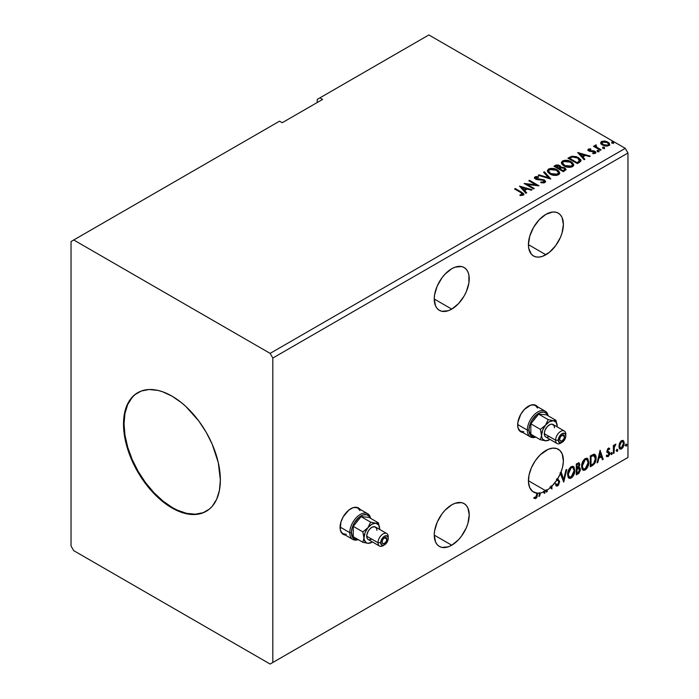 <?xml version="1.0" encoding="UTF-8"?>
<svg xmlns="http://www.w3.org/2000/svg" width="699" height="699" viewBox="0 0 699 699"><rect width="100%" height="100%" fill="white"/><g stroke="black" fill="none" stroke-linecap="round" stroke-linejoin="round"><path stroke-width="1.05" d="M359.251 508.758L359.417 508.959A15.221 8.79 120 0 0 358.185 507.815M350.846 508.715A15.221 8.79 -60 0 1 358.456 507.963A15.221 8.79 -60 0 1 359.959 509.265L356.822 507.36L352.943 507.745L348.749 510.165L343.235 516.753L340.902 522.127L340.291 529.659L341.898 533.215L345.114 534.971A15.221 8.79 -60 0 1 343.235 534.324A15.221 8.79 -60 0 1 340.902 522.127A15.221 8.79 -60 0 1 350.846 508.715M536.823 406.241L536.989 406.442A15.221 8.79 120 0 0 535.749 405.298M528.418 406.198A15.221 8.79 -60 0 1 536.028 405.446A15.221 8.79 -60 0 1 537.522 406.748L534.394 404.843L530.515 405.228L524.294 409.518L520.807 414.227L517.863 422.292L517.863 427.141L519.471 430.698L522.686 432.454A15.221 8.79 -60 0 1 520.807 431.807A15.221 8.79 -60 0 1 518.475 419.61A15.221 8.79 -60 0 1 528.418 406.198M451.737 268.722A24.736 14.277 -60 0 1 464.101 267.499A24.736 14.277 -60 0 1 467.893 287.315A24.736 14.277 -60 0 1 451.737 309.115L434.254 299.015L435.582 305.979L437.198 308.53L439.374 310.339L442.021 311.317L448.33 310.697L451.737 309.115L458.43 303.716L464.101 296.061L466.277 291.745L468.889 282.955L468.889 275.074L467.893 271.867L466.277 269.307L464.101 267.499L461.454 266.52L455.145 267.14L451.737 268.722L445.045 274.13L442.021 277.739L437.198 286.092L434.586 294.882L434.254 299.015L451.737 309.115A24.736 14.277 -60 0 1 439.374 310.339A24.736 14.277 -60 0 1 435.582 290.522A24.736 14.277 -60 0 1 451.737 268.722M451.737 504.835A24.736 14.277 -60 0 1 464.101 503.612A24.736 14.277 -60 0 1 467.893 523.429A24.736 14.277 -60 0 1 451.737 545.22L434.254 535.128L435.582 542.083L437.198 544.643L439.374 546.443L442.021 547.431L448.33 546.801L451.737 545.22L458.43 539.82L461.454 536.212L466.277 527.85L467.893 523.429L469.221 514.927L467.893 507.972L466.277 505.412L464.101 503.612L461.454 502.625L455.145 503.254L451.737 504.835L445.045 510.235L442.021 513.844L437.198 522.205L434.586 530.987L434.254 535.119L451.737 545.22A24.736 14.277 -60 0 1 439.374 546.443A24.736 14.277 -60 0 1 435.582 526.627A24.736 14.277 -60 0 1 451.737 504.835M534.158 498.212L535.941 498.439L535.399 498.134L536.815 496.246L537.12 493.328L535.399 498.134L535.941 498.439L537.662 493.634L537.12 492.917A24.736 14.277 -60 0 1 536.395 492.865L536.937 493.171A24.736 14.277 -60 0 1 533.538 492.079A24.736 14.277 -60 0 1 529.746 472.262A24.736 14.277 -60 0 1 545.902 450.471A24.736 14.277 -60 0 1 558.265 449.239A24.736 14.277 -60 0 1 560.642 473.022L560.1 472.716A24.736 14.277 -60 0 1 560.074 472.786L560.615 473.092A24.736 14.277 -60 0 1 557.592 478.929L557.051 478.623A24.736 14.277 -60 0 1 556.421 479.61L556.963 479.925A24.736 14.277 -60 0 1 551.904 486.163L551.371 485.849A24.736 14.277 -60 0 1 549.938 487.203L550.471 487.518A24.736 14.277 -60 0 1 547.195 490.051L546.662 489.746A24.736 14.277 -60 0 1 545.936 490.209L546.469 490.515A24.736 14.277 -60 0 1 545.902 490.855L528.418 480.755L545.902 490.855A24.736 14.277 120 0 0 546.469 490.515L546.469 492.079L547.195 491.659L547.195 490.051A24.736 14.277 120 0 0 550.471 487.518L551.904 488.942L551.904 486.163L556.963 479.925L558.667 481.288L558.798 483.026L557.592 484.826L556.116 483.865L555.53 484.756L556.885 486.128L558.492 485.141L559.602 481.331L557.592 478.929L560.615 473.092L563.735 482.109L566.758 469.492L565.963 469.955L563.674 479.523L561.384 472.594L560.642 473.022L562.608 467.011L563.385 461.253L562.223 453.983L559.986 450.558L556.745 448.557L552.734 448.129L548.234 449.3L540.31 454.752L535.312 460.711L531.415 467.71L529.047 475.023L528.444 481.873L529.676 487.553L532.603 491.449L536.937 493.171L536.561 496.596L535.687 497.426L534.525 497.164L534.158 498.212L535.408 498.64L536.911 497.487L537.662 493.232A24.736 14.277 120 0 0 539.663 493.127L538.868 496.473L539.654 496.019L540.371 493.013A24.736 14.277 120 0 0 543.761 491.939L544.233 493.372L545.028 492.917L544.573 491.563A24.736 14.277 120 0 0 545.902 490.855A24.736 14.277 -60 0 1 544.573 491.563L545.028 492.917L544.04 491.248L544.067 492.847L545.028 492.917L544.233 493.372L543.761 491.939A24.736 14.277 -60 0 1 540.371 493.013L539.838 492.699L539.121 495.705L539.654 496.019L540.371 493.013L539.838 492.699L539.043 495.748L539.654 496.019L538.868 496.473L539.663 493.127A24.736 14.277 -60 0 1 537.662 493.232L537.12 492.917A24.736 14.277 -60 0 1 536.395 492.865L536.937 493.948L535.932 497.33L534.525 497.164L534.517 498.457M545.902 214.357A24.736 14.277 -60 0 1 558.265 213.134A24.736 14.277 -60 0 1 562.057 232.95A24.736 14.277 -60 0 1 545.902 254.742L528.418 244.65L528.75 248.398L531.362 254.165L533.538 255.974L536.185 256.952L539.209 257.075L542.494 256.323L549.318 252.391L555.618 245.733L560.441 237.38L562.057 232.95L563.394 224.458L562.057 217.494L560.441 214.942L558.265 213.134L555.618 212.155L552.594 212.033L545.902 214.357L539.209 219.757L533.538 227.411L529.746 236.148L528.418 244.65L545.902 254.742A24.736 14.277 -60 0 1 533.538 255.974A24.736 14.277 -60 0 1 529.746 236.157A24.736 14.277 -60 0 1 545.902 214.357M137.956 392.55A68.485 39.546 -120 0 0 127.795 447.517A68.485 39.546 -120 0 0 172.47 507.631L171.928 507.937A68.485 39.546 60 0 1 127.192 447.587A68.485 39.546 60 0 1 137.686 392.707A68.485 39.546 60 0 1 171.928 396.097L181.382 402.624L185.986 406.626L198.839 421.06L206.17 432.244L212.199 444.197L218.271 462.546L220.36 479.977L219.425 490.349L216.673 499.252L212.199 506.338L209.368 509.108L202.649 512.987L198.839 514.053L190.46 514.385L185.986 513.651L176.672 510.41L167.183 504.931L153.396 492.987L145.025 482.983L137.686 471.79L129.219 453.721L125.584 441.497L123.732 429.675L123.732 418.71L124.431 413.686L125.584 409.029L129.219 400.999L134.496 394.926L141.207 391.056L149.097 389.518L157.869 390.392L162.483 391.72L171.928 396.097A68.485 39.546 60 0 1 216.673 456.447A68.485 39.546 60 0 1 206.17 511.336A68.485 39.546 60 0 1 171.928 507.937L172.47 507.631A68.485 39.546 -120 0 0 206.441 511.179M71.036 241.539L71.036 545.998L73.727 550.655L270.129 664.05L625.273 459.016L270.129 664.05L272.82 662.495L272.82 358.045L627.964 153.002L627.964 457.461L272.82 662.495L627.964 457.461L625.273 459.016L627.964 457.461L627.964 153.002L272.82 358.045L270.129 353.379L73.727 239.984L71.036 241.539L71.036 545.998L73.727 550.655L270.129 664.05L272.82 662.495L272.82 358.045L270.129 353.379L625.273 148.345L270.129 353.379L73.727 239.984L279.548 121.163L71.036 241.539M317.215 99.415L317.215 102.517L317.215 99.415L428.871 34.95L625.273 148.345L627.964 153.002L625.273 148.345L428.871 34.95L317.215 99.415M576.291 474.866L578.894 473.232L580.266 470.593L580.179 468.199L578.912 467.482L579.794 464.66L578.929 462.825L576.291 463.987L576.291 474.866L578.178 473.773L580.397 469.405L578.912 467.482L579.794 464.66L579.139 462.913L576.291 463.987L576.291 474.866M592.481 465.517L594.779 463.306L595.915 460.134L595.889 456.159L594.246 454.193L590.297 455.905L590.297 466.775L592.481 465.517L591.948 465.202L590.297 466.154L591.948 465.202L592.481 465.517C594.998 463.673 596.195 461.209 596.09 458.133C596.203 455.835 595.487 454.525 593.967 454.175L590.297 455.905L590.297 466.775L592.481 465.517M608.68 449.125L607.842 448.915L609.31 449.527L609.729 448.601L609.065 448.164L609.729 448.601L608.331 448.277L607.728 448.81L606.968 451.467L607.361 452.463L608.838 453.197L608.951 454.341L608.322 455.512L607.134 455.39L606.715 456.36L608.209 456.578L609.528 454.691L609.607 452.541L607.684 450.698L608.226 449.343L609.31 449.527L609.729 448.601L608.331 448.277L606.959 451.161L607.186 452.244L609.012 453.861L608.121 455.652L607.134 455.39L607.029 456.657L606.496 456.342M613.355 453.468L614.08 453.048L614.307 446.976L615.767 444.153L614.08 446.268L614.08 445.097L613.355 445.516L613.355 453.468L614.08 453.048L614.194 447.587L615.889 444.188L614.08 446.268L614.08 445.097L613.355 445.516L613.355 453.468M622.853 440.387L623.517 440.824L621.568 440.641L619.611 443.079L619.061 447.622L620.397 449.16L621.262 449.02L622.73 447.814L623.866 445.516L624.207 442.878L623.683 441.043L622.687 440.353L620.983 441.06L619.611 443.079L618.912 446.312L619.987 449.011L621.568 448.863L624.216 443.245L623.141 440.501M625.666 445.586L626.409 446.049L626.723 444.381L625.701 445.254L626.269 446.145L626.872 444.896L626.269 444.337L625.666 445.586L626.269 446.145M616.614 450.82L616.955 451.44L617.479 451.135L617.671 449.606L616.649 450.479L617.217 451.371L617.82 450.121L617.217 449.562L616.614 450.82L617.217 451.371M611.057 454.027L611.8 454.481L612.123 452.812L611.092 453.686L611.669 454.577L612.272 453.328L611.669 452.769L611.057 454.027L611.669 454.577M600.074 450.261L597.06 462.878L597.846 462.423L598.816 458.378L601.455 456.849L602.424 459.776L603.211 459.322L600.074 450.261L597.06 462.878L597.846 462.423L598.816 458.378L601.455 456.849L602.424 459.776L603.211 459.322L600.074 450.261M581.603 466.408L582.084 468.985L583.639 470.357L585.238 469.981L586.837 468.496L588.803 463.175L587.973 458.92L586.802 458.186L584.757 458.859L582.022 463.428L581.603 466.408L583.097 470.147L585.238 469.981C587.693 467.849 588.89 465.254 588.846 462.17L587.361 458.387L585.177 458.579C582.739 460.728 581.551 463.332 581.603 466.408M567.597 474.49L568.077 477.076L569.633 478.439L571.232 478.064L572.831 476.578L574.796 471.266L573.975 467.002L572.796 466.268L570.751 466.949L568.016 471.51L567.597 474.49L569.091 478.238L571.232 478.064C573.687 475.94 574.893 473.337 574.84 470.261L573.355 466.469L571.179 466.661C568.741 468.811 567.544 471.423 567.597 474.49M560.074 472.786L563.735 482.109L566.758 469.492L565.963 469.955L563.674 479.523L561.384 472.594L560.1 472.716A24.736 14.277 120 0 1 560.074 472.786M557.051 478.623L558.064 479.217L557.051 478.623A24.736 14.277 -60 0 1 556.421 479.61L558.667 481.288L558.912 482.223L557.592 484.826L556.579 484.634M545.936 490.209L546.469 492.079L547.195 491.659L546.662 489.746L547.195 491.659L546.469 491.458L546.662 489.746A24.736 14.277 120 0 1 545.936 490.209M551.904 488.942L551.904 486.163L551.371 485.849L551.371 488.584L551.371 485.849A24.736 14.277 120 0 1 549.938 487.203L551.904 488.942M543.228 491.624L543.761 491.939L543.228 491.624A24.736 14.277 120 0 0 544.04 491.248A24.736 14.277 -60 0 1 543.228 491.624M539.13 492.812L539.663 493.127L539.13 492.812A24.736 14.277 120 0 0 539.838 492.699A24.736 14.277 -60 0 1 539.13 492.812M322.597 99.415L319.906 97.86L322.597 99.415L282.239 122.709L279.548 121.163L282.239 122.709L322.597 99.415M602.984 148.022L604.556 147.707L603.132 147.113L602.608 147.41L602.984 148.022L604.373 148.127L604.189 147.323L602.8 147.218L602.984 148.022L602.8 147.218M597.427 151.229L598.999 150.914L597.584 150.311L597.06 150.617L597.427 151.229L598.816 151.333L598.632 150.53L597.243 150.425L597.427 151.229L597.243 150.425M577.689 152.513L584.084 159.695L584.88 159.241L582.826 156.934L585.474 155.414L589.458 156.593L590.244 156.139L577.689 152.513L584.084 159.695L584.88 159.241L582.826 156.934L585.474 155.414L589.458 156.593L590.244 156.139L577.689 152.513M563.971 165.925L566.915 167.07L570.436 167.306L572.9 166.397L573.704 164.763L572.647 162.797L570.27 161.251L564.643 160.307L562.346 161.102L561.393 162.579L562.013 164.309L563.971 165.925C566.618 167.489 569.458 167.734 572.507 166.659L573.704 164.92L571.162 161.714C568.497 160.115 565.622 159.87 562.555 160.971L561.384 162.727L563.971 165.925M519.497 186.109L525.901 193.291L526.688 192.837L524.634 190.53L527.282 189.01L531.266 190.189L532.053 189.735L519.497 186.109L525.901 193.291L526.688 192.837L524.634 190.53L527.282 189.01L531.266 190.189L532.053 189.735L519.497 186.109M544.914 182.588L545.535 181.233L544.128 179.844L535.897 178.367L536.019 177.406L538.492 177.38L538.475 176.716L535.827 176.576L534.543 177.389L534.918 178.595L536.413 179.46L543.621 180.377L544.364 181.198L544.119 181.906L540.851 182.011L540.738 182.622L543.971 182.92L545.596 181.609L544.355 179.966L536.264 178.647L536.019 177.406L538.492 177.38L538.475 176.716L535.067 176.847L534.473 177.721L535.583 179.084L543.621 180.377L543.901 182.063L540.851 182.011L540.738 182.622L544.914 182.588M549.964 174.007L552.918 175.161L556.43 175.397L558.894 174.479L559.698 172.845L558.641 170.879L556.264 169.333L550.637 168.398L548.348 169.184L547.387 170.67L548.007 172.391L549.964 174.007C552.612 175.571 555.46 175.816 558.501 174.741L559.707 173.002L557.164 169.796C554.49 168.206 551.625 167.952 548.549 169.062L547.378 170.809L549.964 174.007M612.036 142.788L613.608 142.482L612.193 141.88L611.669 142.185L612.036 142.788L613.425 142.893L613.241 142.098L611.852 141.993L612.036 142.788L611.852 141.993M560.86 167.393L559.742 165.576L559.742 166.196L557.182 165.506L555.242 166.1L559.742 166.196L559.742 165.576L555.242 165.48L555.242 166.1L554.447 166.554L555.242 165.48L553.905 166.248L563.324 171.683L566.024 169.735L564.757 167.769L560.86 167.236L560.257 165.925L558.125 164.973L556.255 165.025L553.905 166.248L563.324 171.683L566.076 169.438L564.757 167.769L560.886 166.991L560.886 167.611M550.646 178.996L544.372 171.753L543.577 172.207L548.435 177.651L538.999 174.855L538.213 175.309L550.768 178.935L544.372 171.753L543.577 172.207L548.435 177.651L538.999 174.855L538.213 175.309L550.646 178.996M520.816 192.583L522.546 194.191L519.986 194.89L520.344 195.519L523.21 195.117L523.839 194.366L523.534 193.536L515.277 188.547L514.551 188.966L520.816 192.583L522.24 194.567L519.986 194.89L520.344 195.519L523.21 195.117L523.848 194.252L521.629 192.225L515.277 188.547L514.551 188.966L520.816 192.583M534.228 188.477L527.221 184.431L538.938 185.759L529.519 180.325L528.794 180.744L535.818 184.798L524.084 183.461L533.503 188.896L534.228 188.477L527.221 184.431L538.772 185.855L529.519 180.325L528.794 180.744L535.818 184.798L524.084 183.461L533.503 188.896L534.228 188.477M579.515 162.334L581 160.901L580.755 159.573L576.509 156.672L571.913 156.235L567.911 158.157L577.33 163.601L581.052 160.525L578.536 157.598L571.913 156.235L567.911 158.157L577.33 163.601L579.515 162.334M593.661 153.701L594.43 152.889L592.708 153.046L592.935 153.649L595.356 153.326L595.898 152.565L594.893 151.299L594.893 151.919L593.591 151.438L594.893 151.919L594.893 151.299L593.591 150.818L593.591 151.438L591.712 151.412L593.591 151.438L593.591 150.818L590.638 151.456L591.712 151.412L591.712 150.792L590.279 150.801L589.851 151.325L590.279 150.801L589.484 150.538L589.484 151.159L589.257 149.603L590.908 149.481L590.742 148.896L590.742 149.464L590.742 148.896L588.086 149.341L588.042 150.337L589.388 151.264L594.543 151.989L594.43 152.889L592.708 153.046L592.935 153.649L595.522 153.221L595.496 151.744L593.591 150.818L589.851 150.704L589.117 149.708L590.908 149.481L590.122 148.861L588.366 149.14L588.366 149.761L589.598 149.481M600.389 150.285L601.114 149.866L596.195 146.764L596.151 144.911L595.05 145.409L595.242 146.475L594.229 145.89L593.503 146.309L600.389 150.285L601.114 149.866L596.553 147.105L596.151 144.911L595.365 145.095L595.242 146.475L594.229 145.89L593.503 146.309L600.389 150.285M600.782 143.286L601.909 144.71L604.67 145.934L607.221 146.1L609.248 145.217L609.519 143.758L608.89 142.823L605.561 141.172L601.909 141.338L600.904 142.098L600.782 143.286L602.521 145.104L608.715 145.61L609.633 144.326L607.833 142.037L604.679 141.032L601.594 141.504L600.694 143.417M612.036 143.409L611.852 142.613L613.241 142.718L613.241 142.098L613.425 143.513M613.425 142.893L613.241 142.098M613.477 142.893L611.791 142.657M560.86 167.236L560.86 167.856L564.757 168.389L564.757 167.769L566.024 169.735M566.033 169.77L563.918 168.005L560.86 167.856M564.844 169.228L563.079 170.705L559.576 168.686L559.576 169.307L563.079 171.325L563.91 170.224L563.079 170.705L559.576 168.686L561.944 167.734L564.355 168.407L564.775 170.137L563.079 171.325L559.576 169.307L559.576 168.686L561.21 167.874L564.032 168.188L564.844 169.237L563.91 170.853L564.766 169.534M559.847 167.594L558.615 168.747L555.6 167.009L556.343 165.951L559.034 166.004L559.847 167.009L558.982 168.538L559.759 167.297M558.982 167.917L558.615 168.747L558.982 167.917L555.6 166.388L555.6 167.009L558.615 168.747L558.615 168.127L555.6 166.388L557.321 165.611L558.746 165.855L559.847 166.965L558.982 167.917M547.404 171.133L548.549 169.682C551.625 168.581 554.49 168.826 557.164 170.416L559.681 173.308M559.698 173.466L557.959 170.932L554.185 169.245L549.51 169.263L548.156 169.944L547.387 171.29M558.37 172.74L557.514 174.82L553.949 175.3L550.043 173.789L548.619 171.535M558.492 173.448L557.514 174.82L557.514 174.2L557.514 174.82L550.681 174.208L548.645 171.351M549.545 169.595L556.439 170.215L558.501 172.723L557.514 174.2L550.681 173.588L548.619 171.019L549.545 169.595L552 169.044L556.762 170.416L558.073 171.587L558.414 173.23L555.854 174.706L551.397 173.955L548.75 171.683L548.689 170.582L549.545 169.595M538.92 175.519L538.999 174.855L538.999 175.475L548.435 178.271L548.435 177.651L548.435 178.271L538.92 175.519M543.944 172.618L544.372 171.753L550.139 178.848L544.372 172.373L543.944 172.618M544.381 182.055L543.193 182.893L540.851 182.649L540.851 182.011L540.851 182.631L543.901 182.684L544.303 181.661M544.381 181.985L544.381 181.364L543.901 182.063M534.534 178.035L535.067 176.847L535.067 177.467L538.475 177.336L538.475 176.716L538.475 177.371L535.827 177.197L534.473 178.315M535.775 178.228L536.019 177.406M536.019 178.027L536.264 179.267L536.264 178.647L536.264 179.267L537.915 179.713L537.915 179.093L537.915 179.713L539.75 179.739L539.75 179.119L539.75 179.739L544.355 180.587L544.355 179.966L545.552 181.897M545.535 181.854L543.368 180.159L537.243 179.626L535.714 178.324M523.839 194.741L522.083 193.107L515.084 189.28L515.277 188.547L515.277 189.167L521.629 192.845L521.629 192.225L523.787 194.549M522.546 194.637L521.952 195.309L519.986 195.51L521.629 195.388L521.629 194.759L521.629 195.388L522.24 195.187L522.45 194.383M522.555 194.706L522.555 194.086L522.24 194.567M520.126 186.808L531.345 190.145L520.126 186.808M524.634 191.15L526.321 193.046L524.634 191.15M521.83 188.005L523.979 190.416L526.006 189.246L526.006 188.625L526.006 189.246L523.979 190.416L521.83 187.384L526.006 188.625L523.979 189.796L521.83 187.384L521.83 188.005M525.22 184.117L535.818 185.418L535.818 184.798L535.818 185.418L525.22 184.117M529.335 181.05L529.519 180.325L529.519 180.945L537.819 185.742L529.335 181.05M527.221 185.06L527.221 184.431L527.221 185.06L533.687 188.791L527.221 185.06M561.411 163.05L562.555 161.6C565.622 160.49 568.497 160.735 571.162 162.334L573.687 165.226M573.704 165.383L571.965 162.85L568.191 161.163L563.508 161.172L561.847 162.151L561.393 163.199M572.376 164.658L571.52 166.738L567.955 167.21L564.041 165.707L562.625 163.444M572.498 165.366L571.52 166.738L571.52 166.117L571.52 166.738L564.687 166.126L562.651 163.269M563.551 161.513L570.436 162.133L572.498 164.641L571.52 166.117L564.687 165.497L562.616 162.937L563.551 161.513L566.007 160.962L571.083 162.544L572.376 164.029L572.359 165.279L569.851 166.624L565.404 165.873L562.756 163.601L562.695 162.491L563.551 161.513M580.755 160.193L578.536 158.219L574.648 156.829L571.73 156.899L568.444 158.472L569.336 157.336L569.336 157.957L571.913 156.864L571.913 156.235L571.913 156.864L578.536 158.219L578.536 157.598L581.018 160.831M579.768 160.857L577.086 163.243L569.598 158.918L577.086 163.243L577.086 162.622L569.598 158.297L569.598 158.918L569.598 158.297L572.42 156.978L577.802 158.018L579.558 161.539L579.768 160.884L577.863 162.168L577.863 162.788L579.558 160.919L577.086 162.622L577.086 163.243L577.863 162.168L577.086 162.622L569.598 158.297L572.088 157.065L574.639 156.899L577.252 157.721L579.244 159.127L579.558 160.919M578.318 153.212L589.537 156.55L578.318 153.212M582.826 157.555L584.513 159.451L582.826 157.555M580.021 154.409L582.171 156.821L584.198 155.65L584.198 155.029L584.198 155.65L582.171 156.821L580.021 153.789L584.198 155.029L582.171 156.2L580.021 153.789L580.021 154.409M589.484 150.538L589.257 149.603M587.938 150.163L588.366 149.14L588.794 150.975L594.211 151.735L594.43 153.509L594.211 152.356M594.718 152.915L594.735 152.443L594.43 152.889M588.366 149.14L587.868 150.46M590.122 149.481L587.92 150.206M594.43 153.509L593.608 153.71M589.484 151.159L589.117 150.329M597.427 151.849L597.243 151.045L598.632 151.15L598.632 150.53L598.816 151.954M598.816 151.333L598.632 150.53M598.868 151.325L597.182 151.089M594.045 146.624L594.229 145.89L595.242 147.096L595.242 146.475L595.242 147.096L594.045 146.624M595.032 146.056L595.365 145.095L595.242 146.475M595.365 145.095L595.365 145.715L596.151 144.911L596.195 145.61L594.98 146.205M595.941 146.406L596.09 145.654M596.09 146.274L596.553 147.725L596.553 147.105L596.553 147.725L598.798 149.149L598.798 148.529L598.798 149.149L600.572 150.18L596.666 147.821L595.854 146.633M602.984 148.642L602.8 147.838L604.189 147.943L604.189 147.323L604.373 148.747M604.373 148.127L604.189 147.323M604.425 148.118L602.739 147.882M600.782 143.907L601.594 141.504L601.594 142.124L604.679 141.652L604.679 141.032L604.679 141.652L607.833 142.657L607.833 142.037L609.598 144.632M609.554 145.375L608.89 143.444L605.561 141.792L602.25 141.827L600.729 143.112M608.48 144.536L607.868 145.75L605.456 146.065L602.809 145.025L601.856 143.278M601.874 143.225L603.246 145.305L601.865 143.19L602.223 142.133L607.108 142.456L608.514 144.177L607.868 145.75L608.462 144.483L607.868 145.13L603.246 144.684L603.246 145.305L607.868 145.75L607.868 145.13L603.735 144.938L601.822 142.902L602.966 141.766L605.509 141.818L607.912 143.042L608.462 144.475M526.006 188.625L523.979 189.796L521.83 187.384L526.006 188.625M584.198 155.029L582.171 156.2L580.021 153.789L584.198 155.029M625.736 444.022L626.269 444.337M626.872 444.896L626.339 444.581L625.736 445.84L625.133 445.28M625.666 445.866L626.304 444.284M623.517 440.824L624.216 443.245L623.683 442.93L621.027 448.557L621.568 448.863L619.733 448.828M619.305 448.609L621.184 448.461L623.036 445.997L623.674 442.563L622.8 440.344M620.162 447.771L619.2 446.574L619.34 443.874L620.572 441.654L622.224 441.305M622.372 441.436L621.027 441.305L622.652 441.541L623.499 443.664L621.568 447.893L620.415 447.972L619.096 445.586L620.17 447.771M619.629 445.892L621.568 441.619L621.027 441.305L619.096 445.586L619.629 445.892L620.703 442.441L621.795 441.506L622.765 441.611L623.491 443.935L622.425 447.08L620.703 448.076L619.629 445.892M616.684 449.247L617.217 449.562M617.82 450.121L617.287 449.806L616.684 451.065L616.072 450.506M616.614 451.1L617.252 449.518M613.539 445.412L614.08 446.268L613.539 445.412M614.578 445.045L615.207 444.328L615.548 445.237L614.631 445.001M613.905 446.172L613.539 452.734L614.08 453.048L613.355 452.847L613.958 446.041M611.127 452.454L611.669 452.769M612.272 453.328L611.73 453.013L611.127 454.271L610.524 453.712M611.057 454.306L611.695 452.725M609.729 448.601L608.803 447.972M609.196 448.286L608.812 449.134L609.196 448.286M608.768 449.221L607.842 448.915L607.143 450.392L607.684 450.698L608.383 449.23L609.31 449.527M608.383 449.23L607.842 448.915L608.383 448.898M607.85 451.318L607.684 450.698L607.143 450.392L607.317 451.012L609.493 452.305L607.85 451.318L609.493 452.305L608.96 452L609.196 453.092L609.729 453.398L609.493 452.305M606.715 456.36L608.209 456.578L609.729 453.398L609.196 453.092L607.667 456.264L608.209 456.578L606.173 456.054M608.121 455.652L607.134 455.39M606.592 455.075L607.588 455.337M607.186 452.244L608.838 453.197M607.274 452.428L606.653 451.938M607.527 452.515L608.139 452.742M606.802 456.456L608.82 454.831L608.777 451.781M607.317 451.012L607.842 448.915M599.952 450.768L603.211 459.322L602.25 459.252L602.678 459.007L599.952 450.768M600.922 456.534L601.455 456.849L600.922 456.534L598.274 458.063L598.816 458.378L598.274 458.063L597.304 462.109L597.846 462.423L597.226 462.153L598.274 458.063L600.922 456.534M599.593 452.533L598.58 456.77L599.122 457.085L598.58 456.77L599.593 452.533L601.149 455.914L599.122 457.085L600.135 452.847L599.593 452.533M594.779 454.376L593.967 454.175M594.5 454.254L595.557 457.819C595.662 460.894 594.456 463.358 591.948 465.202L593.923 463.481L595.268 460.353L595.452 456.377L594.447 454.21M594.045 455.46L595.286 457.373L595.032 460.991L593.739 463.402L591.022 465.246L591.022 456.604L594.045 455.46L593.04 455.119L593.582 455.425L593.04 455.119L590.961 456.019L591.494 456.325L590.48 456.29L591.022 456.604L593.582 455.425L595.365 458.553L593.739 463.402L591.022 465.246L590.48 464.931L591.022 465.246L591.022 456.604L590.48 456.29L590.48 464.931L590.48 456.29L592.796 455.163L593.897 455.329M593.582 455.425L594.333 455.573L593.801 455.267M587.09 458.256L588.313 461.864C588.357 464.94 587.151 467.544 584.696 469.667L582.835 469.973M582.459 469.78L583.866 470.016L585.124 469.387L587.448 466.093L588.313 461.864L587.44 458.605M588.112 460.021L587.833 459.243M583.403 468.854L581.952 467.133L582.302 462.703L584.338 459.593L586.478 459.304M586.688 459.453L584.679 459.365L586.95 459.575L588.121 462.589L585.212 468.88L583.525 469.003L581.786 465.674L583.263 468.819M582.328 465.988L585.212 459.68L584.679 459.365L581.786 465.674L582.328 465.988L583.936 460.894L585.552 459.514L587.143 459.697L587.964 461.122L588.086 463.402L586.505 467.675L583.936 469.16L583.018 468.566L582.328 465.988M578.842 462.817L579.794 464.66L579.253 464.354L578.851 466.303M578.396 464.014L576.474 464.372L578.702 464.066L579.06 465.324L578.37 467.185L578.912 467.482L576.474 467.858L576.474 464.372L578.213 463.795M579.707 467.622L578.912 467.482M579.41 467.509L580.397 469.405L579.855 469.099L577.636 473.468L578.178 473.773L576.291 474.245L579.305 471.528L579.855 469.099L579.331 467.439M578.772 466.478L579.253 464.354L578.72 462.686M579.226 463.848L579.13 463.385M578.868 468.513L577.994 468.225L578.536 468.54L576.474 468.977L578.536 468.54L579.672 469.824L577.846 472.847L576.474 473.022L576.474 468.977L578.125 468.208L578.973 468.688M579.069 465.097L577.016 468.173L577.016 464.686L576.474 464.372L576.474 467.858L577.016 468.173L577.016 464.686L578.58 464.022L579.069 465.097M578.536 468.54L579.602 469.239L579.183 471.624L577.016 473.328L577.016 469.291L576.474 468.977L576.474 473.022L577.016 473.328L577.016 469.291L579.174 468.61L578.641 468.304M573.084 466.347L574.307 469.946C574.351 473.022 573.145 475.626 570.699 477.749L568.829 478.055M568.453 477.863L571.118 477.478L573.442 474.184L574.307 469.946L573.433 466.687M574.106 468.112L573.835 467.334M569.397 476.936L567.946 475.215L568.296 470.794L570.332 467.675L572.472 467.386M572.682 467.544L570.672 467.448L572.944 467.657L574.115 470.672L571.205 476.963L569.519 477.085L567.789 473.756L569.257 476.901M568.322 474.071L571.205 467.762L570.672 467.448L567.789 473.756L568.322 474.071L569.93 468.985L571.546 467.596L573.136 467.788L573.958 469.204L574.08 471.484L572.498 475.757L569.93 477.251L569.012 476.648L568.322 474.071M561.017 472.804L563.674 479.523L561.017 472.804M566.041 469.903L563.324 481.288L566.041 469.903M557.592 484.826L556.116 483.865L555.53 484.756L556.421 485.997L557.645 485.91L556.168 485.796M555.574 483.551L557.051 484.512M559.628 481.821L557.531 478.902L559.628 481.821L559.095 481.506L557.103 485.595L557.645 485.91L559.628 481.821M556.518 484.625L555.819 484.014M556.02 485.753L557.959 484.835L558.973 482.598L558.824 480.187L557.531 478.902M533.984 498.151L535.399 498.134L533.617 497.898M601.149 455.914L599.122 457.085L600.135 452.847L601.149 455.914M135.029 394.62L132.198 397.39L127.725 404.476L124.972 413.38L124.038 423.751L124.972 435.197L127.725 447.273L132.198 459.531L138.227 471.476L145.567 482.668L153.937 492.673L163.024 501.096L172.47 507.631L177.214 510.104L186.528 513.337L195.301 514.202L203.191 512.673M520.545 431.641A15.221 8.79 120 0 0 522.153 432.139L521.9 432.096M342.973 534.158A15.221 8.79 120 0 0 344.581 534.656L344.327 534.613M386.897 539.165L384.476 537.767L386.189 537.592A3.425 1.975 -60 0 1 386.897 539.165L386.189 541.55L384.476 543.359L382.764 543.525L382.056 541.961A3.425 1.975 -60 0 1 383.55 538.51A3.425 1.975 -60 0 1 386.189 537.592L386.897 539.165A3.425 1.975 -60 0 1 385.402 542.607A3.425 1.975 -60 0 1 382.764 543.525A3.425 1.975 -60 0 1 382.056 541.961L382.764 539.567L384.476 537.767L386.897 539.165M349.771 532.638A14.836 8.571 120 0 0 358.255 539.628A14.836 8.571 -60 0 1 352.846 539.427A14.836 8.571 -60 0 1 349.771 532.638L340.09 527.046L349.771 532.638A14.836 8.571 -60 0 1 356.245 517.706A14.836 8.571 -60 0 1 367.683 513.73A14.836 8.571 -60 0 1 370.557 518.317A14.836 8.571 120 0 0 359.251 515.102A14.836 8.571 120 0 0 349.771 532.638L351.387 532.638L349.771 532.638M357.923 539.436A13.7 7.907 -60 0 1 351.387 532.638L353.012 537.907L355.686 539.453L357.923 539.436M383.856 545.211A7.226 4.177 -60 0 1 379.513 546.041A7.226 4.177 -60 0 1 378.019 542.73A7.226 4.177 -60 0 1 381.173 535.46A7.226 4.177 -60 0 1 386.748 533.52A7.226 4.177 -60 0 1 388.242 536.832L388.242 538.387A5.33 3.076 -60 0 1 384.476 544.905A5.33 3.076 -60 0 1 380.71 542.73L378.019 542.73A7.226 4.177 120 0 0 383.131 545.683L386.564 542.966L388.172 539.279L388.172 537.575L387.141 535.95L384.476 536.212L381.811 539.025L380.71 542.73L381.811 545.176L384.476 544.905M386.748 533.52L375.442 527.002A7.226 4.177 120 0 0 369.876 528.933A7.226 4.177 120 0 0 366.722 536.212L378.019 542.73L366.722 536.212A7.226 4.177 120 0 0 368.216 539.523L367.106 538.247L366.818 535.006L368.216 531.17L369.876 528.933L371.833 527.352L374.673 526.714L376.551 528.269L376.944 530.305M340.894 531.624A14.836 8.571 120 0 0 342.886 533.687L346.293 534.342M367.927 543.315L370.627 542.966L367.927 543.315A11.035 6.37 -60 0 1 364.03 537.767L362.825 542.267L367.927 543.315L371.833 542.267A11.035 6.37 -60 0 1 367.927 543.315L362.825 542.267L353.266 536.753L362.825 542.267L364.03 537.767A11.035 6.37 -60 0 1 367.927 527.71L362.825 531.869L353.266 526.347L361.068 516.64L368.871 517.339L378.43 522.852L368.871 517.339L361.068 516.64L370.627 522.162L361.068 516.64L353.266 526.347L362.825 531.869L364.293 539.943L366.311 542.817L367.927 543.315M379.636 528.759L378.43 522.852L375.73 523.202L370.627 522.162L367.927 527.71L362.825 531.869L364.03 537.767L365.07 532.655L367.927 527.71A11.035 6.37 -60 0 1 375.73 523.202L370.627 522.162L367.927 527.71L371.833 524.25L375.73 523.202A11.035 6.37 -60 0 1 379.636 528.759L378.43 522.852L375.73 523.202L378.587 524.853L379.636 528.759A11.035 6.37 -60 0 1 379.609 529.405L379.636 528.785M353.266 536.753L353.266 526.347L353.266 536.753M360.002 510.602L357.731 507.981A14.836 8.571 120 0 0 354.943 507.291M370.225 518.125L369.124 516.185L366.451 514.639L362.956 514.988L359.181 517.164L354.218 523.088L352.121 527.928L351.387 532.638A13.7 7.907 -60 0 1 359.469 516.937A13.7 7.907 -60 0 1 370.225 518.125M340.614 531.065L342.886 533.687L352.846 539.427M367.683 513.73L357.731 507.981L354.323 507.317M372.384 541.926A11.035 6.37 -60 0 1 371.833 542.267L372.384 541.926M371.833 539.165L368.993 539.803M388.242 536.832A7.226 4.177 120 0 0 383.131 533.879A7.226 4.177 120 0 0 378.019 542.73L380.71 542.73A5.33 3.076 -60 0 1 384.476 536.212A5.33 3.076 -60 0 1 388.242 538.387L388.242 536.832M564.469 436.639L562.048 435.241L563.761 435.075A3.425 1.975 -60 0 1 564.469 436.639L563.761 439.024L562.048 440.833L560.336 441.008L559.628 439.435A3.425 1.975 -60 0 1 561.122 435.993A3.425 1.975 -60 0 1 563.761 435.075L564.469 436.639A3.425 1.975 -60 0 1 562.975 440.09A3.425 1.975 -60 0 1 560.336 441.008A3.425 1.975 -60 0 1 559.628 439.435L560.336 437.05L562.048 435.241L564.469 436.639M527.343 430.121A14.836 8.571 120 0 0 535.827 437.111A14.836 8.571 -60 0 1 530.41 436.91A14.836 8.571 -60 0 1 527.343 430.121L517.653 424.529L527.343 430.121A14.836 8.571 -60 0 1 533.818 415.189A14.836 8.571 -60 0 1 545.255 411.213A14.836 8.571 -60 0 1 548.13 415.791A14.836 8.571 120 0 0 536.823 412.585A14.836 8.571 120 0 0 527.343 430.121L528.951 430.121L527.343 430.121M535.495 436.919A13.7 7.907 -60 0 1 528.951 430.121L530.585 435.39L533.258 436.936L535.495 436.919M561.428 442.685A7.226 4.177 -60 0 1 557.086 443.524A7.226 4.177 -60 0 1 555.591 440.213A7.226 4.177 -60 0 1 558.746 432.943A7.226 4.177 -60 0 1 564.311 431.003A7.226 4.177 -60 0 1 565.814 434.315L565.814 435.861A5.33 3.076 -60 0 1 562.048 442.388A5.33 3.076 -60 0 1 558.283 440.213L555.591 440.213A7.226 4.177 120 0 0 560.703 443.166L564.137 440.449L565.744 436.753L565.744 435.058L564.713 433.424L562.048 433.695L559.383 436.499L558.283 440.213L559.383 442.65L562.048 442.388M564.311 431.003L553.014 424.476A7.226 4.177 120 0 0 547.448 426.416A7.226 4.177 120 0 0 544.285 433.695L555.591 440.213L544.285 433.695A7.226 4.177 120 0 0 545.788 436.997L544.678 435.722L544.39 432.48L545.15 429.911L547.448 426.416L550.401 424.372L552.245 424.188L554.124 425.752L554.517 427.788M518.466 429.099A14.836 8.571 120 0 0 520.458 431.161L523.866 431.825M545.5 440.798L548.191 440.449L545.5 440.798A11.035 6.37 -60 0 1 541.603 435.241L540.388 439.75L545.5 440.798L549.405 439.75A11.035 6.37 -60 0 1 545.5 440.798L540.388 439.75L530.838 434.236L540.388 439.75L541.603 435.241A11.035 6.37 -60 0 1 545.5 425.193L540.388 429.343L530.838 423.83L538.641 414.123L546.443 414.822L555.993 420.335L546.443 414.822L538.641 414.123L548.191 419.636L538.641 414.123L530.838 423.83L540.388 429.343L541.865 437.425L542.642 439.147L545.5 440.798M557.199 426.233L555.993 420.335L553.302 420.684L548.191 419.636L545.5 425.193L540.388 429.343L541.603 435.241L542.642 430.138L545.5 425.193A11.035 6.37 -60 0 1 553.302 420.684L548.191 419.636L545.5 425.193L549.405 421.733L553.302 420.684A11.035 6.37 -60 0 1 557.199 426.233L555.993 420.335L553.302 420.684L556.159 422.336L557.199 426.233A11.035 6.37 -60 0 1 557.182 426.888L557.199 426.268M530.838 434.236L530.838 423.83L530.838 434.236M537.575 408.076L535.294 405.464A14.836 8.571 120 0 0 532.516 404.765M547.798 415.608L546.697 413.659L544.023 412.122L540.528 412.462L536.753 414.647L531.79 420.571L529.693 425.411L528.951 430.121A13.7 7.907 -60 0 1 537.042 414.42A13.7 7.907 -60 0 1 547.798 415.608M518.186 428.548L520.458 431.161L530.41 436.91M545.255 411.213L535.294 405.464L531.895 404.8M549.956 439.409A11.035 6.37 -60 0 1 549.405 439.75L549.956 439.409M549.405 436.639L546.557 437.286M565.814 434.315A7.226 4.177 120 0 0 560.703 431.362A7.226 4.177 120 0 0 555.591 440.213L558.283 440.213A5.33 3.076 -60 0 1 562.048 433.695A5.33 3.076 -60 0 1 565.814 435.861L565.814 434.315M613.626 142.596L613.626 143.216M559.847 167.009L559.847 167.629M559.707 173.002L559.707 173.623M558.501 172.723L558.501 173.343M548.619 171.019L548.619 171.639M523.848 194.252L523.848 194.872M573.704 164.92L573.704 165.541M572.498 164.641L572.498 165.261M562.616 162.937L562.616 163.557M589.021 149.935L589.021 150.556M599.026 151.028L599.026 151.648M604.574 147.821L604.574 148.441M609.633 144.326L609.633 144.946M608.514 144.177L608.514 144.798M601.822 142.902L601.822 143.522M619.987 449.011L619.445 448.706M622.652 441.541L622.119 441.226M620.415 447.972L619.882 447.657M608.978 449.23L608.436 448.924M608.086 451.528L607.553 451.222M607.448 455.669L606.907 455.355M608.646 453.039L608.104 452.725M583.097 470.147L582.555 469.842M586.95 459.575L586.409 459.26M583.525 469.003L582.983 468.688M578.702 464.066L578.169 463.76M569.091 478.238L568.549 477.924M572.944 467.657L572.402 467.343M569.519 477.085L568.977 476.779M206.712 511.021L206.17 511.336M520.266 431.493L520.807 431.807M342.693 534.01L343.235 534.324M368.216 539.523L379.513 546.041M371.833 542.267L370.627 542.966M545.788 436.997L557.086 443.524M549.405 439.75L548.191 440.449"/></g></svg>
